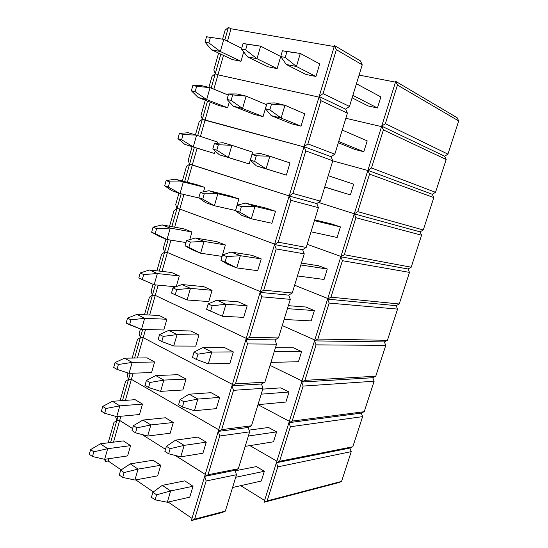 <?xml version="1.0" encoding="UTF-8"?>
<svg xmlns="http://www.w3.org/2000/svg" width="548" height="548" viewBox="0 0 548 548"><rect width="100%" height="100%" fill="white"/><g stroke="black" fill="none" stroke-linecap="round" stroke-linejoin="round"><path stroke-width="0.82" d="M213.843 69.939L218.618 53.101L213.843 69.939L215.275 73.658L213.843 69.939M222.57 39.148L225.091 30.243L228.4 27.4L224.851 39.908L228.4 27.4L225.091 30.243L222.57 39.148M220.817 54.136L215.275 73.658L217.94 74.823L215.275 73.658L220.817 54.136M336.356 49.676L323.094 93.612L319.155 96.53L334.513 45.573L336.356 49.676L323.094 93.612L349.466 106.442L345.644 109.175L319.155 96.53L323.094 93.612L349.466 106.442L362.235 64.822L349.466 106.442L345.644 109.175L321.614 97.702L345.644 109.175L347.405 113.169L334.828 154.152L331.081 156.728L304.037 146.665L319.155 96.53L345.644 109.175L347.405 113.169L320.95 100.702L307.901 143.932L304.037 146.665L307.901 143.932L334.828 154.152L347.405 113.169L320.95 100.702L307.901 143.932L334.828 154.152L331.081 156.728L306.551 147.604L331.081 156.728L332.8 160.776L320.416 201.143L316.737 203.555L289.166 196.013L304.037 146.665L331.081 156.728L332.8 160.776L305.791 150.912L292.947 193.451L289.166 196.013L292.947 193.451L320.416 201.143L332.8 160.776L305.791 150.912L292.947 193.451L320.416 201.143L316.737 203.555L291.721 196.711L316.737 203.555L318.415 207.665L306.216 247.429L302.612 249.683L274.527 244.572L289.166 196.013L316.737 203.555L318.415 207.665L290.872 200.321L278.233 242.189L274.527 244.572L278.233 242.189L306.216 247.429L318.415 207.665L290.872 200.321L278.233 242.189L306.216 247.429L302.612 249.683L277.13 245.052L302.612 249.683L304.25 253.847L292.235 293.016L288.693 295.125L260.122 292.379L274.527 244.572L302.612 249.683L304.25 253.847L276.192 248.95L263.752 290.159L260.122 292.379L263.752 290.159L292.235 293.016L304.25 253.847L276.192 248.95L263.752 290.159L292.235 293.016L288.693 295.125L262.766 292.632L288.693 295.125L290.289 299.345L278.453 337.931L274.986 339.89L245.936 339.445L260.122 292.379L288.693 295.125L290.289 299.345L261.739 296.811L249.498 337.383L245.936 339.445L249.498 337.383L278.453 337.931L290.289 299.345L261.739 296.811L249.498 337.383L278.453 337.931L274.986 339.89L248.628 339.486L274.986 339.89L276.541 344.165L264.883 382.182L261.471 384.004L231.968 385.778L245.936 339.445L274.986 339.89L276.541 344.165L247.518 343.932L235.455 383.874L231.968 385.778L235.455 383.874L264.883 382.182L276.541 344.165L247.518 343.932L235.455 383.874L264.883 382.182L261.471 384.004L234.702 385.614L261.471 384.004L262.999 388.327L251.505 425.789L248.162 427.474L218.214 431.406L231.968 385.778L261.471 384.004L262.999 388.327L233.51 390.327L221.639 429.653L218.214 431.406L221.639 429.653L251.505 425.789L262.999 388.327L233.51 390.327L221.639 429.653L251.505 425.789L248.162 427.474L220.988 431.043L248.162 427.474L249.648 431.845L238.318 468.766L235.037 470.314L204.671 476.342L218.214 431.406L248.162 427.474L249.648 431.845L219.721 436.009L208.028 474.739L204.671 476.342L208.028 474.739L238.318 468.766L249.648 431.845L219.721 436.009L208.028 474.739L238.318 468.766L235.037 470.314L207.48 475.78L235.037 470.314L236.489 474.732L225.331 511.12L222.104 512.538L191.327 520.6L204.671 476.342L235.037 470.314L236.489 474.732L206.137 480.993L194.622 519.141L191.327 520.6L194.622 519.141L225.331 511.12L236.489 474.732L206.137 480.993L194.622 519.141L225.331 511.12L222.104 512.538L191.327 520.6L204.671 476.342L206.137 480.993L204.671 476.342L207.48 475.78L204.671 476.342L218.214 431.406L219.721 436.009L218.214 431.406L220.988 431.043L218.214 431.406L231.968 385.778L233.51 390.327L231.968 385.778L234.702 385.614L231.968 385.778L245.936 339.445L247.518 343.932L245.936 339.445L248.628 339.486L245.936 339.445L260.122 292.379L261.739 296.811L260.122 292.379L262.766 292.632L260.122 292.379L274.527 244.572L276.192 248.95L274.527 244.572L277.13 245.052L274.527 244.572L289.166 196.013L290.872 200.321L289.166 196.013L291.721 196.711L289.166 196.013L304.037 146.665L305.791 150.912L304.037 146.665L306.551 147.604L304.037 146.665L319.155 96.53L320.95 100.702L319.155 96.53L321.614 97.702L319.155 96.53L334.513 45.573L360.433 60.89L362.235 64.822L336.356 49.676L334.513 45.573L360.433 60.89L362.235 64.822L336.356 49.676M318.977 97.119L217.94 74.823L223.461 55.382L217.94 74.823L318.977 97.119L217.94 74.823L215.275 73.658L211.179 88.084L215.275 73.658L212.028 76.35L215.275 73.658L217.94 74.823L213.857 89.18L217.94 74.823L318.977 97.119M231.03 28.763L334.225 46.532L231.03 28.763L228.4 27.4L231.03 28.763L227.489 41.216L231.03 28.763M232.338 59.554L240.99 61.308L243.689 51.923L240.99 61.308L232.338 59.554L211.555 49.779L220.317 51.505L240.99 61.308L220.317 51.505L208.877 42.881L210.405 37.463L206.514 36.743L205 42.141L208.877 42.881L210.405 37.463L206.514 36.743L223.762 39.367L220.317 51.505L208.877 42.881L205 42.141L211.555 49.779L220.317 51.505L223.762 39.367L241.695 48.265L223.762 39.367L206.514 36.743L205 42.141L211.555 49.779L232.338 59.554M277.137 68.623L267.862 66.746L277.137 68.623L280.692 56.506L260.622 46.148L256.978 58.718L277.137 68.623L280.692 56.506L260.622 46.148L243.065 43.491L241.463 49.08L245.641 49.875L247.251 44.265L243.065 43.491L260.622 46.148L256.978 58.718L277.137 68.623M315.943 76.48L305.976 74.46L315.943 76.48L319.703 63.924L300.297 53.451L296.441 66.486L315.943 76.48L319.703 63.924L300.297 53.451L282.439 50.758L280.74 56.554L285.248 57.417L286.96 51.594L282.439 50.758L300.297 53.451L296.441 66.486L315.943 76.48M267.862 66.746L247.559 56.869L256.978 58.718L245.641 49.875L247.251 44.265L260.622 46.148L243.065 43.491L241.463 49.08L247.559 56.869L256.978 58.718L245.641 49.875L241.463 49.08L247.559 56.869L267.862 66.746M368.119 105.942L352.111 97.832L368.119 105.942L377.435 107.983L368.119 105.942M305.976 74.46L286.296 64.486L296.441 66.486L285.248 57.417L286.96 51.594L300.297 53.451L282.439 50.758L280.74 56.554L286.296 64.486L296.441 66.486L285.248 57.417L280.74 56.554L286.296 64.486L305.976 74.46M380.874 96.941L356.426 83.748L380.874 96.941L377.435 107.983L380.874 96.941M352.857 95.386L377.435 107.983L352.857 95.386M381.552 126.636L345.836 118.272L381.552 126.636M444.613 156.228L381.703 126.163L395.718 81.364L397.458 85.056L385.36 123.663L447.928 154.146L458.717 120.957L397.458 85.056L385.36 123.663L381.703 126.163L385.36 123.663L447.928 154.146L444.613 156.228L383.799 127.163L444.613 156.228L446.182 159.516L383.401 129.903L371.476 167.969L435.53 192.3L446.182 159.516L435.53 192.3L432.262 194.28L367.886 170.318L381.703 126.163L444.613 156.228L446.182 159.516L383.401 129.903L371.476 167.969L367.886 170.318L371.476 167.969L435.53 192.3L432.262 194.28L370.023 171.12L432.262 194.28L433.804 197.602L369.551 174.12L357.789 211.644L423.282 229.982L433.804 197.602L423.282 229.982L420.069 231.859L354.261 213.864L367.886 170.318L432.262 194.28L433.804 197.602L369.551 174.12L357.789 211.644L354.261 213.864L357.789 211.644L423.282 229.982L420.069 231.859L356.447 214.46L420.069 231.859L421.576 235.222L355.892 217.707L344.295 254.71L411.185 267.212L421.576 235.222L411.185 267.212L408.013 268.986L340.829 256.793L354.261 213.864L420.069 231.859L421.576 235.222L355.892 217.707L344.295 254.71L340.829 256.793L344.295 254.71L411.185 267.212L408.013 268.986L343.062 257.197L408.013 268.986L409.5 272.383L342.418 260.69L330.985 297.174L399.232 303.989L409.5 272.383L399.232 303.989L396.108 305.668L327.581 299.126L340.829 256.793L408.013 268.986L409.5 272.383L342.418 260.69L330.985 297.174L327.581 299.126L330.985 297.174L399.232 303.989L396.108 305.668L329.855 299.345L396.108 305.668L397.567 309.099L329.143 303.071L317.867 339.048L387.422 340.322L397.567 309.099L387.422 340.322L384.347 341.904L314.518 340.877L327.581 299.126L396.108 305.668L397.567 309.099L329.143 303.071L317.867 339.048L314.518 340.877L317.867 339.048L387.422 340.322L384.347 341.904L316.833 340.911L384.347 341.904L385.778 345.377L316.045 344.863L304.921 380.353L375.757 376.223L385.778 345.377L375.757 376.223L372.729 377.716L301.633 382.052L314.518 340.877L384.347 341.904L385.778 345.377L316.045 344.863L304.921 380.353L301.633 382.052L304.921 380.353L375.757 376.223L372.729 377.716L303.989 381.908L372.729 377.716L374.133 381.216L303.126 386.087L292.159 421.09L364.221 411.699L374.133 381.216L364.221 411.699L361.242 413.096L288.926 422.672L301.633 382.052L372.729 377.716L374.133 381.216L303.126 386.087L292.159 421.09L288.926 422.672L292.159 421.09L364.221 411.699L361.242 413.096L291.317 422.357L361.242 413.096L362.618 416.631L290.385 426.748L279.562 461.272L352.83 446.757L362.618 416.631L352.83 446.757L349.891 448.065L276.384 462.738L288.926 422.672L361.242 413.096L362.618 416.631L290.385 426.748L279.562 461.272L276.384 462.738L279.562 461.272L352.83 446.757L349.891 448.065L278.816 462.252L349.891 448.065L351.247 451.627L277.815 466.855L267.143 500.92L341.568 481.397L351.247 451.627L341.568 481.397L338.678 482.624L264.02 502.269L276.384 462.738L349.891 448.065L351.247 451.627L277.815 466.855L267.143 500.92L264.02 502.269L267.143 500.92L341.568 481.397L338.678 482.624L264.02 502.269L276.384 462.738L277.815 466.855L276.384 462.738L278.816 462.252L276.384 462.738L288.926 422.672L290.385 426.748L288.926 422.672L291.317 422.357L288.926 422.672L301.633 382.052L303.126 386.087L301.633 382.052L303.989 381.908L301.633 382.052L314.518 340.877L316.045 344.863L314.518 340.877L316.833 340.911L314.518 340.877L327.581 299.126L329.143 303.071L327.581 299.126L329.855 299.345L327.581 299.126L340.829 256.793L342.418 260.69L340.829 256.793L343.062 257.197L340.829 256.793L354.261 213.864L355.892 217.707L354.261 213.864L356.447 214.46L354.261 213.864L367.886 170.318L369.551 174.12L367.886 170.318L370.023 171.12L367.886 170.318L381.703 126.163L383.401 129.903L381.703 126.163L383.799 127.163L381.703 126.163L395.718 81.364L457.114 117.71L458.717 120.957L447.928 154.146L444.613 156.228M359.084 75.09L395.478 82.132L359.084 75.09M397.766 82.577L457.114 117.71L458.717 120.957L397.458 85.056L395.718 81.364L397.766 82.577M192.841 85.447L191.348 90.763L195.15 91.687L196.65 86.351L192.841 85.447L201.452 85.604L210.069 87.632L206.685 99.585L227.653 107.737L229.324 101.907L227.653 107.737L206.685 99.585L195.15 91.687L196.65 86.351L192.841 85.447L191.348 90.763L198.102 97.455L206.685 99.585L195.15 91.687L191.348 90.763L198.102 97.455L206.685 99.585L210.069 87.632L228.269 95.085L210.069 87.632L196.65 86.351L210.069 87.632L201.452 85.604L192.841 85.447M219.179 105.606L198.102 97.455L219.179 105.606L227.653 107.737L219.179 105.606M179.374 133.404L177.908 138.637L181.628 139.74L183.101 134.493L179.374 133.404L188.149 132.739L196.595 135.164L193.252 146.933L214.508 153.495L215.193 151.104L214.508 153.495L193.252 146.933L181.628 139.74L183.101 134.493L179.374 133.404L177.908 138.637L184.861 144.412L193.252 146.933L181.628 139.74L177.908 138.637L184.861 144.412L193.252 146.933L196.595 135.164L217.775 142.117L196.595 135.164L183.101 134.493L196.595 135.164L188.149 132.739L179.374 133.404M206.206 150.995L184.861 144.412L206.206 150.995M166.119 180.635L164.667 185.786L168.311 187.067L169.764 181.895L166.119 180.635L175.052 179.169L196.595 184.601L175.052 179.169L183.32 181.984L180.032 193.574L199.164 198.027L180.032 193.574L168.311 187.067L169.764 181.895L166.119 180.635L164.667 185.786L171.805 190.67L180.032 193.574L168.311 187.067L164.667 185.786L171.805 190.67L180.032 193.574L183.32 181.984L204.774 187.368L183.32 181.984L169.764 181.895L183.32 181.984L175.052 179.169L166.119 180.635M153.056 227.153L151.632 232.229L155.194 233.674L156.625 228.585L153.056 227.153L162.146 224.913L183.943 228.852L162.146 224.913L170.236 228.098L166.996 239.517L185.964 242.565L166.996 239.517L155.194 233.674L156.625 228.585L153.056 227.153L151.632 232.229L158.954 236.243L166.996 239.517L151.632 232.229L158.954 236.243L166.996 239.517L170.236 228.098L191.958 231.968L170.236 228.098L156.625 228.585L170.236 228.098L162.146 224.913L153.056 227.153M140.192 272.973L138.788 277.973L142.274 279.583L143.686 274.569L140.192 272.973L149.433 269.979L171.476 272.472L149.433 269.979L157.351 273.527L154.166 284.782L175.935 286.789L154.166 284.782L142.274 279.583L143.686 274.569L140.192 272.973L138.788 277.973L154.166 284.782L157.351 273.527L179.333 275.925L157.351 273.527L143.686 274.569L157.351 273.527L149.433 269.979L140.192 272.973M127.52 318.114L126.136 323.039L129.547 324.806L130.938 319.868L127.52 318.114L136.904 314.394L159.187 315.47L136.904 314.394L144.658 318.292L141.514 329.382L163.797 329.992L166.88 319.258L144.658 318.292L166.88 319.258L159.187 315.47L166.88 319.258L163.797 329.992L141.514 329.382L129.547 324.806L130.938 319.868L127.52 318.114L126.136 323.039L141.514 329.382L144.658 318.292L130.938 319.868L144.658 318.292L136.904 314.394L127.52 318.114M115.032 362.591L113.676 367.448L117.012 369.366L118.382 364.495L115.032 362.591L124.554 358.166L147.063 357.871L124.554 358.166L132.15 362.399L129.054 373.325L151.57 372.558L154.611 361.975L132.15 362.399L154.611 361.975L147.063 357.871L154.611 361.975L151.57 372.558L129.054 373.325L117.012 369.366L118.382 364.495L115.032 362.591L113.676 367.448L117.012 369.366L129.054 373.325L132.15 362.399L118.382 364.495L132.15 362.399L124.554 358.166L115.032 362.591M102.729 406.417L101.387 411.199L104.661 413.267L106.011 408.472L102.729 406.417L112.388 401.3L135.116 399.677L112.388 401.3L119.827 405.869L116.772 416.638L139.507 414.528L142.507 404.088L119.827 405.869L142.507 404.088L135.116 399.677L142.507 404.088L139.507 414.528L116.772 416.638L104.661 413.267L106.011 408.472L102.729 406.417L101.387 411.199L104.661 413.267L116.772 416.638L119.827 405.869L106.011 408.472L119.827 405.869L112.388 401.3L102.729 406.417M90.605 449.607L89.283 454.319L92.482 456.532L93.818 451.805L90.605 449.607L100.387 443.825L123.327 440.9L100.387 443.825L107.675 448.709L104.668 459.327L127.622 455.909L130.575 445.62L107.675 448.709L130.575 445.62L123.327 440.9L130.575 445.62L127.622 455.909L104.668 459.327L92.482 456.532L93.818 451.805L90.605 449.607L89.283 454.319L92.482 456.532L104.668 459.327L107.675 448.709L93.818 451.805L107.675 448.709L100.387 443.825L90.605 449.607M228.598 93.934L227.016 99.435L231.105 100.428L232.695 94.907L228.598 93.934L236.88 93.948L246.141 96.126L242.559 108.497L263.047 116.635L253.971 114.354L233.345 106.209L242.559 108.497L263.047 116.635L266.554 104.702L246.141 96.126L266.554 104.702L263.047 116.635L253.971 114.354L233.345 106.209L242.559 108.497L231.105 100.428L232.695 94.907L228.598 93.934L227.016 99.435L233.345 106.209L227.016 99.435L231.105 100.428L242.559 108.497L246.141 96.126L232.695 94.907L246.141 96.126L236.88 93.948L228.598 93.934M214.357 143.583L212.802 148.994L216.803 150.179L218.364 144.747L214.357 143.583L222.824 142.706L231.886 145.316L228.358 157.488L249.176 163.921L219.351 154.783L249.176 163.921L252.621 152.166L231.886 145.316L252.621 152.166L249.176 163.921L219.351 154.783L228.358 157.488L216.803 150.179L218.364 144.747L214.357 143.583L212.802 148.994L219.351 154.783L212.802 148.994L216.803 150.179L228.358 157.488L231.886 145.316L218.364 144.747L231.886 145.316L222.824 142.706L214.357 143.583M200.342 192.444L198.814 197.773L202.719 199.143L204.26 193.8L200.342 192.444L208.994 190.718L230.153 195.958L208.994 190.718L217.857 193.739L214.384 205.726L235.51 210.494L238.907 198.917L217.857 193.739L238.907 198.917L230.153 195.958L238.907 198.917L235.51 210.494L214.384 205.726L202.719 199.143L204.26 193.8L200.342 192.444L198.814 197.773L205.569 202.602L214.384 205.726L202.719 199.143L198.814 197.773L205.569 202.602L214.384 205.726L217.857 193.739L204.26 193.8L217.857 193.739L208.994 190.718L200.342 192.444M186.546 240.545L185.039 245.792L188.861 247.34L190.375 242.079L186.546 240.545L195.369 237.99L216.823 241.634L195.369 237.99L204.048 241.408L200.63 253.21L222.05 256.375L225.399 244.97L204.048 241.408L225.399 244.97L216.823 241.634L225.399 244.97L222.05 256.375L200.63 253.21L188.861 247.34L190.375 242.079L186.546 240.545L185.039 245.792L191.999 249.696L200.63 253.21L185.039 245.792L191.999 249.696L200.63 253.21L204.048 241.408L190.375 242.079L204.048 241.408L195.369 237.99L186.546 240.545M172.963 287.899L171.483 293.064L175.216 294.79L176.709 289.611L172.963 287.899L181.957 284.542L203.692 286.638L181.957 284.542L190.451 288.344L187.08 299.968L208.788 301.571L212.083 290.337L190.451 288.344L212.083 290.337L203.692 286.638L212.083 290.337L208.788 301.571L187.08 299.968L175.216 294.79L176.709 289.611L172.963 287.899L171.483 293.064L187.08 299.968L190.451 288.344L176.709 289.611L190.451 288.344L181.957 284.542L172.963 287.899M159.584 334.527L158.132 339.616L161.79 341.507L163.256 336.404L159.584 334.527L168.743 330.396L190.745 330.992L168.743 330.396L177.052 334.568L173.737 346.014L195.725 346.103L198.972 335.034L177.052 334.568L198.972 335.034L190.745 330.992L198.972 335.034L195.725 346.103L173.737 346.014L161.79 341.507L163.256 336.404L159.584 334.527L158.132 339.616L161.79 341.507L173.737 346.014L177.052 334.568L163.256 336.404L177.052 334.568L168.743 330.396L159.584 334.527M146.419 380.442L144.98 385.45L148.563 387.511L150.008 382.483L146.419 380.442L155.728 375.558L177.99 374.695L155.728 375.558L163.866 380.093L160.598 391.368L182.847 389.984L186.053 379.079L163.866 380.093L186.053 379.079L177.99 374.695L186.053 379.079L182.847 389.984L160.598 391.368L148.563 387.511L150.008 382.483L146.419 380.442L144.98 385.45L148.563 387.511L160.598 391.368L163.866 380.093L150.008 382.483L163.866 380.093L155.728 375.558L146.419 380.442M133.445 425.666L132.034 430.598L135.534 432.81L136.959 427.865L133.445 425.666L142.912 420.049L165.421 417.768L142.912 420.049L150.871 424.933L147.659 436.037L170.161 433.235L173.312 422.481L150.871 424.933L173.312 422.481L165.421 417.768L173.312 422.481L170.161 433.235L147.659 436.037L135.534 432.81L136.959 427.865L133.445 425.666L132.034 430.598L135.534 432.81L147.659 436.037L150.871 424.933L136.959 427.865L150.871 424.933L142.912 420.049L133.445 425.666M120.67 470.205L119.279 475.061L122.704 477.431L124.108 472.561L120.67 470.205L130.28 463.875L153.029 460.224L130.28 463.875L138.075 469.109L134.904 480.048L157.653 475.856L160.763 465.259L138.075 469.109L160.763 465.259L153.029 460.224L160.763 465.259L157.653 475.856L134.904 480.048L122.704 477.431L124.108 472.561L120.67 470.205L119.279 475.061L122.704 477.431L134.904 480.048L138.075 469.109L124.108 472.561L138.075 469.109L130.28 463.875L120.67 470.205M267.095 103.072L265.417 108.778L269.822 109.847L271.507 104.12L267.095 103.072L274.973 102.914L284.946 105.264L281.145 118.08L301.03 126.184L291.276 123.732L271.226 115.621L281.145 118.08L301.03 126.184L304.736 113.833L284.946 105.264L304.736 113.833L301.03 126.184L291.276 123.732L271.226 115.621L281.145 118.08L269.822 109.847L271.507 104.12L267.095 103.072L265.417 108.778L271.226 115.621L265.417 108.778L269.822 109.847L281.145 118.08L284.946 105.264L271.507 104.12L284.946 105.264L274.973 102.914L267.095 103.072M354.666 149.378L338.322 142.768L354.666 149.378L363.81 151.755L354.666 149.378M367.194 140.87L342.219 130.054L367.194 140.87L363.81 151.755L367.194 140.87M338.705 141.528L363.81 151.755L338.705 141.528M251.998 154.529L250.347 160.139L254.656 161.413L256.313 155.783L251.998 154.529L260.088 153.419L269.842 156.228L266.102 168.839L286.357 175.107L256.402 165.921L286.357 175.107L290.002 162.948L269.842 156.228L290.002 162.948L286.357 175.107L256.402 165.921L266.102 168.839L254.656 161.413L256.313 155.783L251.998 154.529L250.347 160.139L256.402 165.921L250.347 160.139L254.656 161.413L266.102 168.839L269.842 156.228L256.313 155.783L269.842 156.228L260.088 153.419L251.998 154.529M341.397 192.218L324.738 187.06L341.397 192.218M353.713 184.183L328.225 175.689L353.713 184.183L350.371 194.917L353.713 184.183M324.759 186.991L350.371 194.917L324.759 186.991M237.147 205.144L235.524 210.665L239.736 212.138L241.36 206.603L237.147 205.144L245.442 203.123L266.109 208.124L245.442 203.123L254.978 206.37L251.306 218.775L271.911 223.269L275.5 211.302L254.978 206.37L275.5 211.302L266.109 208.124L275.5 211.302L271.911 223.269L251.306 218.775L239.736 212.138L241.36 206.603L237.147 205.144L235.524 210.665L241.819 215.419L251.306 218.775L239.736 212.138L235.524 210.665L241.819 215.419L251.306 218.775L254.978 206.37L241.36 206.603L254.978 206.37L245.442 203.123L237.147 205.144M314.668 219.871L331.567 223.954L314.668 219.871M340.418 226.899L314.429 220.652L340.418 226.899L337.123 237.49L340.418 226.899L331.567 223.954L340.418 226.899M311.011 231.797L337.123 237.49L311.011 231.797M222.536 254.936L220.94 260.369L225.057 262.04L226.66 256.587L222.536 254.936L231.03 252.032L252.032 255.327L231.03 252.032L240.36 255.704L236.743 267.91L257.69 270.685L261.225 258.903L240.36 255.704L261.225 258.903L252.032 255.327L261.225 258.903L257.69 270.685L236.743 267.91L225.057 262.04L226.66 256.587L222.536 254.936L220.94 260.369L227.468 264.136L236.743 267.91L220.94 260.369L227.468 264.136L236.743 267.91L240.36 255.704L226.66 256.587L240.36 255.704L231.03 252.032L222.536 254.936M301.421 263.074L318.614 265.773L301.421 263.074M327.3 269.027L300.838 264.972L327.3 269.027L324.053 279.466L327.3 269.027L318.614 265.773L327.3 269.027M297.468 275.952L324.053 279.466L297.468 275.952M208.158 303.935L206.589 309.278L210.61 311.134L212.192 305.77L208.158 303.935L216.85 300.167L238.168 301.811L216.85 300.167L225.968 304.25L222.413 316.264L243.682 317.374L247.169 305.77L225.968 304.25L247.169 305.77L238.168 301.811L247.169 305.77L243.682 317.374L222.413 316.264L210.61 311.134L212.192 305.77L208.158 303.935L206.589 309.278L222.413 316.264L225.968 304.25L212.192 305.77L225.968 304.25L216.85 300.167L208.158 303.935M288.351 305.674L305.839 307.024L288.351 305.674M314.367 310.579L287.44 308.654L314.367 310.579L311.161 320.881L314.367 310.579L305.839 307.024L314.367 310.579M284.117 319.477L311.161 320.881L284.117 319.477M194.013 352.145L192.471 357.406L196.403 359.44L197.951 354.166L194.013 352.145L202.883 347.548L224.509 347.59L202.883 347.548L211.809 352.035L208.302 363.858L229.893 363.351L233.325 351.919L211.809 352.035L233.325 351.919L224.509 347.59L233.325 351.919L229.893 363.351L208.302 363.858L196.403 359.44L197.951 354.166L194.013 352.145L192.471 357.406L196.403 359.44L208.302 363.858L211.809 352.035L197.951 354.166L211.809 352.035L202.883 347.548L194.013 352.145M275.466 347.685L293.235 347.72L275.466 347.685M301.606 351.569L274.226 351.713L301.606 351.569L298.441 361.728L301.606 351.569L293.235 347.72L301.606 351.569M270.959 362.379L298.441 361.728L270.959 362.379M180.087 399.595L178.573 404.773L182.416 406.986L183.943 401.787L180.087 399.595L189.142 394.197L211.062 392.683L189.142 394.197L197.869 399.067L194.417 410.712L216.309 408.63L219.686 397.375L197.869 399.067L219.686 397.375L211.062 392.683L219.686 397.375L216.309 408.63L194.417 410.712L182.416 406.986L183.943 401.787L180.087 399.595L178.573 404.773L182.416 406.986L194.417 410.712L197.869 399.067L183.943 401.787L197.869 399.067L189.142 394.197L180.087 399.595M262.752 389.114L280.802 387.868L262.752 389.114M289.015 392.005L261.204 394.156L289.015 392.005L285.898 402.026L289.015 392.005L280.802 387.868L289.015 392.005M257.978 404.677L285.898 402.026L257.978 404.677M166.387 446.305L164.893 451.394L168.654 453.778L170.154 448.668L166.387 446.305L175.607 440.126L197.807 437.105L175.607 440.126L184.149 445.366L180.751 456.833L202.931 453.237L206.26 442.147L184.149 445.366L206.26 442.147L197.807 437.105L206.26 442.147L202.931 453.237L180.751 456.833L168.654 453.778L170.154 448.668L166.387 446.305L164.893 451.394L168.654 453.778L180.751 456.833L184.149 445.366L170.154 448.668L184.149 445.366L175.607 440.126L166.387 446.305M249.066 430.132L268.527 427.481L249.066 430.132M276.596 431.899L248.367 436.009L276.596 431.899L273.521 441.791L276.596 431.899L268.527 427.481L276.596 431.899M245.189 446.38L273.521 441.791L245.189 446.38M152.892 492.282L151.426 497.296L155.105 499.838L156.584 494.81L152.892 492.282L162.283 485.35L184.758 480.863L162.283 485.35L170.64 490.953L167.291 502.242L189.752 497.173L193.033 486.247L170.64 490.953L193.033 486.247L184.758 480.863L193.033 486.247L189.752 497.173L167.291 502.242L155.105 499.838L156.584 494.81L152.892 492.282L151.426 497.296L155.105 499.838L167.291 502.242L170.64 490.953L156.584 494.81L170.64 490.953L162.283 485.35L152.892 492.282M235.202 470.807L256.423 466.581L235.202 470.807M264.341 471.266L235.709 477.281L264.341 471.266L261.307 481.021L264.341 471.266L256.423 466.581L264.341 471.266M232.571 487.508L261.307 481.021L232.571 487.508M200.945 115.47L205.26 100.222L200.945 115.47L202.335 119.252L200.945 115.47M208.911 87.358L212.028 76.35L208.911 87.358M207.493 101.085L202.335 119.252L205.034 120.211L202.335 119.252L207.493 101.085M303.969 146.905L205.034 120.211L210.179 102.127L205.034 120.211L303.969 146.905L202.335 119.252L197.712 135.534L202.335 119.252L199.15 121.793L202.335 119.252L205.034 120.211L200.424 136.425L205.034 120.211L303.969 146.905M188.224 160.345L192.108 146.645L188.224 160.345L189.587 164.181L188.224 160.345M195.451 134.835L199.15 121.793L195.451 134.835M194.362 147.344L189.587 164.181L192.321 164.948L189.587 164.181L194.362 147.344M289.2 195.903L192.321 164.948L197.081 148.179L192.321 164.948L289.2 195.903L189.587 164.181L184.642 181.587L189.587 164.181L186.457 166.578L189.587 164.181L192.321 164.948L187.389 182.279L192.321 164.948L289.2 195.903M217.446 143.261L217.775 142.117L217.446 143.261M175.689 204.582L178.922 193.184L175.689 204.582L177.018 208.466L175.689 204.582M182.368 181.011L186.457 166.578L182.368 181.011M181.169 193.841L177.018 208.466L179.785 209.048L177.018 208.466L181.169 193.841M274.664 244.134L179.785 209.048L183.923 194.478L179.785 209.048L274.664 244.134L179.785 209.048L177.018 208.466L171.853 226.667L177.018 208.466L173.949 210.727L177.018 208.466L179.785 209.048L174.634 227.167L179.785 209.048L274.664 244.134M203.493 191.814L204.774 187.368L196.595 184.601L204.774 187.368L203.493 191.814M163.331 248.189L165.914 239.079L163.331 248.189L164.626 252.128L163.331 248.189M169.551 226.249L173.949 210.727L169.551 226.249M168.154 239.702L164.626 252.128L167.421 252.525L164.626 252.128L168.154 239.702M260.348 291.618L167.421 252.525L170.942 240.154L167.421 252.525L260.348 291.618L167.421 252.525L164.626 252.128L159.249 271.089L164.626 252.128L161.612 254.245L164.626 252.128L167.421 252.525L162.057 271.404L167.421 252.525L260.348 291.618M189.766 239.613L191.958 231.968L183.943 228.852L191.958 231.968L189.766 239.613M151.145 291.18L153.091 284.316L151.145 291.18L152.413 295.166L151.145 291.18M156.913 270.828L161.612 254.245L156.913 270.828M155.331 284.892L152.413 295.166L155.242 295.386L152.413 295.166L155.331 284.892M246.258 338.363L155.242 295.386L158.146 285.152L155.242 295.386L246.258 338.363L155.242 295.386L152.413 295.166L146.823 314.874L152.413 295.166L149.453 297.153L152.413 295.166L155.242 295.386L149.659 315.011L155.242 295.386L246.258 338.363M176.244 286.679L179.333 275.925L171.476 272.472L179.333 275.925L176.244 286.679M139.137 333.574L140.439 328.971L139.137 333.574L140.37 337.609L139.137 333.574M144.467 314.758L149.453 297.153L144.467 314.758M142.692 329.41L140.37 337.609L143.227 337.657L140.37 337.609L142.692 329.41M232.379 384.401L143.227 337.657L145.542 329.492L143.227 337.657L232.379 384.401L143.227 337.657L140.37 337.609L134.575 358.029L140.37 337.609L137.466 339.465L140.37 337.609L143.227 337.657L137.445 357.995L143.227 337.657L232.379 384.401M127.287 375.38L127.972 372.969L127.287 375.38L128.492 379.456L127.287 375.38M132.191 358.063L137.466 339.465L132.191 358.063M130.246 373.284L128.492 379.456L131.376 379.332L128.492 379.456L130.246 373.284M218.721 429.735L131.376 379.332L133.123 373.188L131.376 379.332L218.721 429.735L131.376 379.332L128.492 379.456L122.499 400.574L128.492 379.456L125.643 381.182L128.492 379.456L131.376 379.332L125.396 400.369L131.376 379.332L218.721 429.735M115.607 416.603L116.779 420.727L115.607 416.603M120.101 400.752L125.643 381.182L120.101 400.752M117.978 416.528L116.779 420.727L119.69 420.439L116.779 420.727L117.978 416.528M205.26 474.383L175.189 455.429L205.26 474.383M165.503 449.319L142.083 434.557L165.503 449.319M132.609 428.584L119.69 420.439L120.882 416.254L119.69 420.439L132.609 428.584L119.69 420.439L116.779 420.727L110.6 442.524L116.779 420.727L113.984 422.33L116.779 420.727L119.69 420.439L113.518 442.154L119.69 420.439L132.609 428.584M108.175 442.832L113.984 422.33L108.175 442.832M105.88 459.142L105.23 461.43L104.647 459.32L105.23 461.43L108.168 460.984L105.23 461.43L105.88 459.142M191.999 518.367L168.154 502.043L191.999 518.367M153.372 491.926L135.781 479.884L153.372 491.926M121.163 469.883L108.168 460.984L108.812 458.71L108.168 460.984L121.163 469.883M367.824 170.51L332.773 160.859L367.824 170.51M354.289 213.775L318.47 202.424L354.289 213.775M340.938 256.437L307.175 244.319L340.938 256.437M327.773 298.509L294.632 285.207L327.773 298.509M314.792 340L282.254 325.553L314.792 340M301.982 380.935L270.041 365.365L301.982 380.935M289.351 421.309L258.012 404.677L289.351 421.309M276.884 461.142L249.888 445.62L276.884 461.142M264.588 500.447L240.73 485.665L264.588 500.447"/></g></svg>
